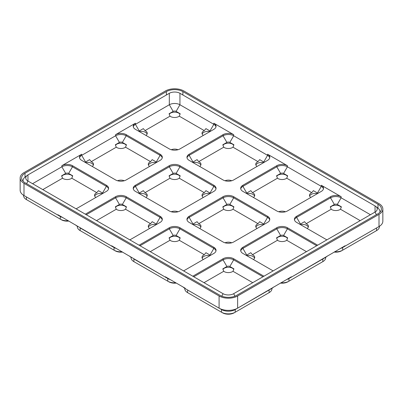 <?xml version="1.0" encoding="UTF-8"?>
<svg xmlns="http://www.w3.org/2000/svg" width="403" height="403" viewBox="0 0 403 403"><rect width="100%" height="100%" fill="white"/><g stroke="black" fill="none" stroke-linecap="round" stroke-linejoin="round"><path stroke-width="0.6" d="M192.8 276.216L223.055 258.751A7.511 4.337 180 0 1 233.675 258.751L263.93 276.216M316.703 245.749L287.41 228.833A7.511 4.337 0 0 0 276.79 228.833L242.888 248.409L242.888 247.301A7.511 4.337 0 0 0 240.687 250.369A7.511 4.337 0 0 0 242.888 253.432L273.143 270.902M242.888 247.301L276.79 227.73A7.511 4.337 180 0 1 287.41 227.73L317.665 245.195M370.438 214.728L341.14 197.813A7.511 4.337 0 0 0 330.52 197.813L296.618 217.388L296.618 216.28A7.511 4.337 0 0 0 294.422 219.343A7.511 4.337 0 0 0 296.618 222.411L326.873 239.876M296.618 216.28L330.52 196.704A7.511 4.337 180 0 1 341.14 196.704L321.312 185.259A7.511 4.337 0 0 1 323.508 188.322A7.511 4.337 0 0 1 321.312 191.39L287.41 210.96A7.511 4.337 180 0 1 276.79 210.96L242.888 191.39A7.511 4.337 0 0 1 240.687 188.322A7.511 4.337 0 0 1 242.888 185.259L276.79 165.683A7.511 4.337 180 0 1 287.41 165.683L267.577 154.233A7.511 4.337 0 0 1 269.778 157.301A7.511 4.337 0 0 1 267.577 160.364L233.675 179.94A7.511 4.337 180 0 1 223.055 179.94L189.153 160.364A7.511 4.337 0 0 1 186.957 157.301A7.511 4.337 0 0 1 189.153 154.233L223.055 134.662A7.511 4.337 180 0 1 233.675 134.662L213.847 123.212A7.511 4.337 0 0 1 216.043 126.28A7.511 4.337 0 0 1 213.847 129.343L179.945 148.919A7.511 4.337 180 0 1 169.325 148.919L135.423 129.343A7.511 4.337 0 0 1 133.222 126.28A7.511 4.337 0 0 1 135.423 123.212L115.59 134.662A7.511 4.337 180 0 1 126.21 134.662L160.112 154.233A7.511 4.337 0 0 1 162.313 157.301A7.511 4.337 0 0 1 160.112 160.364L126.21 179.94A7.511 4.337 180 0 1 115.59 179.94L81.688 160.364A7.511 4.337 0 0 1 79.492 157.301A7.511 4.337 0 0 1 81.688 154.233L61.861 165.683A7.511 4.337 180 0 1 72.48 165.683L106.382 185.259A7.511 4.337 0 0 1 108.578 188.322A7.511 4.337 0 0 1 106.382 191.39L76.127 208.855M85.335 214.174L115.59 196.704A7.511 4.337 180 0 1 126.21 196.704L160.112 216.28A7.511 4.337 0 0 1 162.313 219.343A7.511 4.337 0 0 1 160.112 222.411L129.857 239.876M139.07 245.195L169.325 227.73A7.511 4.337 180 0 1 179.945 227.73L213.847 247.301A7.511 4.337 0 0 1 216.043 250.369A7.511 4.337 0 0 1 213.847 253.432L183.592 270.902M189.153 216.28A7.511 4.337 0 0 0 186.957 219.343A7.511 4.337 0 0 0 189.153 222.411L223.055 241.981A7.511 4.337 180 0 0 233.675 241.981L267.577 222.411A7.511 4.337 0 0 0 269.778 219.343A7.511 4.337 0 0 0 267.577 216.28L233.675 196.704A7.511 4.337 180 0 0 223.055 196.704L189.153 216.28L189.153 217.388A7.511 4.337 0 0 0 187.017 219.897M135.423 185.259A7.511 4.337 0 0 0 133.222 188.322A7.511 4.337 0 0 0 135.423 191.39L169.325 210.96A7.511 4.337 180 0 0 179.945 210.96L213.847 191.39A7.511 4.337 0 0 0 216.043 188.322A7.511 4.337 0 0 0 213.847 185.259L179.945 165.683A7.511 4.337 180 0 0 169.325 165.683L135.423 185.259L135.423 186.367A7.511 4.337 0 0 0 133.282 188.876M269.133 289.979A9.677 5.587 180 0 1 269.113 289.994L237.639 308.164A13.118 7.571 180 0 1 219.091 308.164L187.622 289.994A9.677 5.587 180 0 1 187.617 289.994L185.189 288.588L185.189 288.221L165.361 276.77L165.361 277.143L167.789 278.544L133.887 258.973A9.677 5.587 180 0 1 133.867 258.958M168.091 278.352A13.118 7.571 180 0 1 165.361 277.143L111.626 245.749L111.626 246.117L114.059 247.523L80.157 227.952A9.677 5.587 180 0 1 80.157 227.947A9.677 5.587 180 0 1 80.132 227.937M114.361 247.331A13.118 7.571 180 0 1 111.626 246.117L57.896 214.728L57.896 215.096L60.324 216.502L26.422 196.926A9.677 5.587 180 0 1 26.402 196.916M376.598 227.937A9.677 5.587 180 0 1 376.578 227.947L342.676 247.523L345.104 246.117L345.104 245.749L291.374 277.143A13.118 7.571 180 0 1 288.639 278.352M322.868 258.958A9.677 5.587 180 0 1 322.843 258.973L288.941 278.544L291.374 277.143L291.374 276.77L237.639 308.164L237.639 295.978A13.118 7.571 180 0 1 219.091 295.978L23.994 183.335A13.118 7.571 0 0 1 20.15 177.98A13.118 7.571 0 0 1 23.994 172.625L165.361 91.007A13.118 7.571 180 0 1 183.909 91.007L379.006 203.651A13.118 7.571 0 0 1 382.85 209.006A13.118 7.571 0 0 1 379.006 214.361L237.639 295.978M20.15 177.98L20.15 190.171A13.118 7.571 180 0 0 23.994 195.526L60.324 216.502A9.677 5.587 180 0 0 62.712 217.509M334.163 252.066A8.231 4.75 180 0 0 341.653 250.772L342.676 250.182L342.676 247.523L379.006 226.546L379.006 214.361M382.85 209.006L382.85 221.192A13.118 7.571 180 0 1 379.006 226.546L376.578 227.952A9.677 5.587 180 0 1 376.578 227.952L379.006 226.546M182.886 91.602A11.672 6.735 180 0 0 166.384 91.602L25.016 173.219A11.672 6.735 0 0 0 21.596 177.98A11.672 6.735 0 0 0 25.016 182.745L220.114 295.384A11.672 6.735 180 0 0 236.616 295.384L377.984 213.766A11.672 6.735 0 0 0 381.404 209.006A11.672 6.735 0 0 0 377.984 204.24L182.886 91.602L182.886 94.997M379.888 212.326A10.221 5.904 0 0 0 379.953 211.646A10.221 5.904 0 0 0 377.964 208.144L375.777 206.432A7.511 4.337 0 0 0 375.042 205.938L179.945 93.3L179.945 104.75A7.511 4.337 0 0 0 169.325 104.75L135.423 124.32A7.511 4.337 0 0 0 133.282 126.834M179.945 93.3A7.511 4.337 180 0 0 169.325 93.3L27.958 174.917A7.511 4.337 0 0 0 27.223 175.411L25.036 177.119A10.221 5.904 0 0 0 23.047 180.625A10.221 5.904 0 0 0 23.112 181.3M108.518 188.876A7.511 4.337 0 0 0 106.382 186.367L72.48 166.792A7.511 4.337 0 0 0 61.861 166.792L32.562 183.708M162.253 157.855A7.511 4.337 0 0 0 160.112 155.341L126.21 135.771A7.511 4.337 0 0 0 115.59 135.771L81.688 155.341A7.511 4.337 0 0 0 79.552 157.855M215.983 126.834A7.511 4.337 0 0 0 213.847 124.32L179.945 104.75L176.106 111.394L180.176 113.747L179.27 116.18L204.281 130.617A5.879 3.395 0 0 0 202.019 133.297A5.879 3.395 0 0 0 203.314 135.423M269.718 157.855A7.511 4.337 0 0 0 267.577 155.341L233.675 135.771A7.511 4.337 0 0 0 223.055 135.771L189.153 155.341A7.511 4.337 0 0 0 187.017 157.855M323.448 188.876A7.511 4.337 0 0 0 321.312 186.367L287.41 166.792A7.511 4.337 0 0 0 276.79 166.792L242.888 186.367A7.511 4.337 0 0 0 240.747 188.876M375.042 205.938L375.042 212.069A7.511 4.337 0 0 0 377.243 209.006A7.511 4.337 0 0 0 375.777 206.432M376.387 214.693L375.042 212.069L233.675 293.686A7.511 4.337 180 0 1 223.055 293.686L27.958 181.048L26.613 183.667M27.223 175.411A7.511 4.337 0 0 0 25.757 177.98A7.511 4.337 0 0 0 27.958 181.048L27.958 174.917M147.11 134.033A5.879 3.395 0 0 0 145.528 132.37A5.879 3.395 0 0 0 139.317 131.59M209.953 131.59A5.879 3.395 0 0 0 202.16 134.033M169.23 114.23A5.879 3.395 180 0 1 178.791 113.167A5.879 3.395 180 0 1 180.04 114.23M204.281 130.617L205.933 128.617L210.008 130.97A2.08 1.199 180 0 1 210.426 131.318M178.015 149.725A5.879 3.395 0 0 0 171.25 149.725M145.951 135.423A5.879 3.395 0 0 0 147.251 133.297A5.879 3.395 0 0 0 145.528 130.894A5.879 3.395 0 0 0 144.984 130.617L143.332 128.617L139.262 130.97A2.08 1.199 180 0 0 138.839 131.318M176.106 111.394A2.08 1.199 180 0 0 173.164 111.394L169.089 113.747L169.995 116.18A5.879 3.395 0 0 0 179.27 116.18M156.218 224.657A5.879 3.395 0 0 0 148.425 227.101M122.567 252.066A8.231 4.75 180 0 1 115.082 250.772L114.059 250.182L114.059 247.523A9.677 5.587 180 0 0 116.447 248.53M81.179 231.201L80.157 230.607L81.179 231.201A8.231 4.75 180 0 1 81.164 231.191M115.495 207.298A5.879 3.395 180 0 1 125.061 206.235A5.879 3.395 180 0 1 126.305 207.298M77.724 226.546A13.118 7.571 180 0 1 75.628 224.97M122.069 251.779A9.677 5.587 180 0 1 114.059 250.182L115.082 250.772M77.321 226.3L77.321 226.657A9.677 5.587 180 0 0 80.157 230.607L114.059 250.182M96.529 220.637L116.266 209.243L115.359 206.815L119.429 204.462A2.08 1.199 180 0 1 122.371 204.462L126.446 206.815L125.54 209.243L150.551 223.685A5.879 3.395 0 0 0 148.284 226.36A5.879 3.395 0 0 0 149.584 228.491M150.551 223.685L152.203 221.685L156.273 224.033A2.08 1.199 180 0 1 156.696 224.385M116.266 209.243A5.879 3.395 0 0 0 125.54 209.243M254.575 196.08A5.879 3.395 0 0 0 252.993 194.417A5.879 3.395 0 0 0 246.782 193.636M317.418 193.636A5.879 3.395 0 0 0 309.62 196.08M276.695 176.277A5.879 3.395 180 0 1 286.256 175.214A5.879 3.395 180 0 1 287.505 176.277M253.416 197.465A5.879 3.395 0 0 0 254.716 195.339A5.879 3.395 0 0 0 252.993 192.941A5.879 3.395 0 0 0 252.449 192.664L277.46 178.222L276.554 175.789L280.629 173.441A2.08 1.199 180 0 1 283.571 173.441L287.641 175.789L286.735 178.222L311.746 192.664A5.879 3.395 0 0 0 309.479 195.339A5.879 3.395 0 0 0 310.778 197.465M311.746 192.664L313.398 190.659L317.473 193.012A2.08 1.199 180 0 1 317.891 193.359M285.48 211.766A5.879 3.395 0 0 0 278.715 211.766M252.449 192.664L250.797 190.659L246.727 193.012A2.08 1.199 180 0 0 246.304 193.359M277.46 178.222A5.879 3.395 0 0 0 286.735 178.222M200.84 227.101A5.879 3.395 0 0 0 199.263 225.438A5.879 3.395 0 0 0 193.047 224.657M263.683 224.657A5.879 3.395 0 0 0 255.89 227.101M222.96 207.298A5.879 3.395 180 0 1 232.526 206.235A5.879 3.395 180 0 1 233.77 207.298M199.686 228.491A5.879 3.395 0 0 0 200.981 226.36A5.879 3.395 0 0 0 199.263 223.962A5.879 3.395 0 0 0 198.719 223.685L223.73 209.243L222.824 206.815L226.894 204.462A2.08 1.199 180 0 1 229.836 204.462L233.911 206.815L233.005 209.243L258.016 223.685A5.879 3.395 0 0 0 255.749 226.36A5.879 3.395 0 0 0 257.049 228.491M258.016 223.685L259.668 221.685L263.738 224.033A2.08 1.199 180 0 1 264.161 224.385M231.75 242.787A5.879 3.395 0 0 0 224.985 242.787M198.719 223.685L197.067 221.685L192.992 224.033A2.08 1.199 180 0 0 192.574 224.385M223.73 209.243A5.879 3.395 0 0 0 233.005 209.243M209.953 255.678A5.879 3.395 0 0 0 202.16 258.122M176.297 283.087A8.231 4.75 180 0 1 168.812 281.793L167.789 281.203L167.789 278.544A9.677 5.587 180 0 0 170.177 279.556M134.909 262.222L133.887 261.633L134.909 262.222A8.231 4.75 180 0 1 134.899 262.212M169.23 238.319A5.879 3.395 180 0 1 178.791 237.256A5.879 3.395 180 0 1 180.04 238.319M131.459 257.567A13.118 7.571 180 0 1 129.363 255.991M175.799 282.8A9.677 5.587 180 0 1 167.789 281.203L168.812 281.793M131.051 257.326L131.051 257.678A9.677 5.587 180 0 0 133.887 261.633L167.789 281.203M150.264 251.658L169.995 240.269L169.089 237.835L173.164 235.483A2.08 1.199 180 0 1 176.106 235.483L180.176 237.835L179.27 240.269L204.281 254.706A5.879 3.395 0 0 0 202.019 257.381A5.879 3.395 0 0 0 203.314 259.512M204.281 254.706L205.933 252.706L210.008 255.059A2.08 1.199 180 0 1 210.426 255.406M169.995 240.269A5.879 3.395 0 0 0 179.27 240.269M147.11 196.08A5.879 3.395 0 0 0 145.528 194.417A5.879 3.395 0 0 0 139.317 193.636M209.953 193.636A5.879 3.395 0 0 0 202.16 196.08M169.23 176.277A5.879 3.395 180 0 1 178.791 175.214A5.879 3.395 180 0 1 180.04 176.277M145.951 197.465A5.879 3.395 0 0 0 147.251 195.339A5.879 3.395 0 0 0 145.528 192.941A5.879 3.395 0 0 0 144.984 192.664L169.995 178.222L169.089 175.789L173.164 173.441A2.08 1.199 180 0 1 176.106 173.441L180.176 175.789L179.27 178.222L204.281 192.664A5.879 3.395 0 0 0 202.019 195.339A5.879 3.395 0 0 0 203.314 197.465M204.281 192.664L205.933 190.659L210.008 193.012A2.08 1.199 180 0 1 210.426 193.359M178.015 211.766A5.879 3.395 0 0 0 171.25 211.766M144.984 192.664L143.332 190.659L139.262 193.012A2.08 1.199 180 0 0 138.839 193.359M169.995 178.222A5.879 3.395 0 0 0 179.27 178.222M200.84 165.054A5.879 3.395 0 0 0 199.263 163.396A5.879 3.395 0 0 0 193.047 162.616M263.683 162.616A5.879 3.395 0 0 0 255.89 165.054M222.96 145.256A5.879 3.395 180 0 1 232.526 144.188A5.879 3.395 180 0 1 233.77 145.256M199.686 166.444A5.879 3.395 0 0 0 200.981 164.318A5.879 3.395 0 0 0 199.263 161.915A5.879 3.395 0 0 0 198.719 161.638L223.73 147.201L222.824 144.768L226.894 142.415A2.08 1.199 180 0 1 229.836 142.415L233.911 144.768L233.005 147.201L258.016 161.638A5.879 3.395 0 0 0 255.749 164.318A5.879 3.395 0 0 0 257.049 166.444M258.016 161.638L259.668 159.638L263.738 161.991A2.08 1.199 180 0 1 264.161 162.338M231.75 180.746A5.879 3.395 0 0 0 224.985 180.746M198.719 161.638L197.067 159.638L192.992 161.991A2.08 1.199 180 0 0 192.574 162.338M223.73 147.201A5.879 3.395 0 0 0 233.005 147.201M102.488 193.636A5.879 3.395 0 0 0 94.695 196.08M68.837 221.046A8.231 4.75 180 0 1 61.347 219.751L60.324 219.161L60.324 216.502M27.444 200.175L26.422 199.586L27.444 200.175A8.231 4.75 180 0 1 27.434 200.17M61.765 176.277A5.879 3.395 180 0 1 71.326 175.214A5.879 3.395 180 0 1 72.575 176.277M60.631 216.305A13.118 7.571 180 0 1 57.896 215.096M68.334 220.758A9.677 5.587 180 0 1 60.324 219.161L61.347 219.751M23.586 195.279L23.586 195.636A9.677 5.587 180 0 0 26.422 199.586L60.324 219.161M42.799 189.617L62.53 178.222L61.624 175.789L65.699 173.441A2.08 1.199 180 0 1 68.641 173.441L72.711 175.789L71.81 178.222L96.816 192.664A5.879 3.395 0 0 0 94.554 195.339A5.879 3.395 0 0 0 95.849 197.465M96.816 192.664L98.473 190.659L102.543 193.012A2.08 1.199 180 0 1 102.961 193.359M62.53 178.222A5.879 3.395 0 0 0 71.81 178.222M93.38 165.054A5.879 3.395 0 0 0 91.798 163.396A5.879 3.395 0 0 0 85.582 162.616M156.218 162.616A5.879 3.395 0 0 0 148.425 165.054M115.495 145.256A5.879 3.395 180 0 1 125.061 144.188A5.879 3.395 180 0 1 126.305 145.256M92.222 166.444A5.879 3.395 0 0 0 93.521 164.318A5.879 3.395 0 0 0 91.798 161.915A5.879 3.395 0 0 0 91.254 161.638L116.266 147.201L115.359 144.768L119.429 142.415A2.08 1.199 180 0 1 122.371 142.415L126.446 144.768L125.54 147.201L150.551 161.638A5.879 3.395 0 0 0 148.284 164.318A5.879 3.395 0 0 0 149.584 166.444M150.551 161.638L152.203 159.638L156.273 161.991A2.08 1.199 180 0 1 156.696 162.338M124.285 180.746A5.879 3.395 0 0 0 117.52 180.746M91.254 161.638L89.602 159.638L85.527 161.991A2.08 1.199 180 0 0 85.109 162.338M116.266 147.201A5.879 3.395 0 0 0 125.54 147.201M308.305 227.101A5.879 3.395 0 0 0 306.723 225.438A5.879 3.395 0 0 0 300.512 224.657M375.566 231.191A8.231 4.75 180 0 1 375.556 231.201L376.578 230.607L376.578 227.952M330.425 207.298A5.879 3.395 180 0 1 339.986 206.235A5.879 3.395 180 0 1 341.235 207.298M345.104 246.117A13.118 7.571 180 0 1 342.369 247.331M342.676 247.523A9.677 5.587 180 0 1 340.288 248.53M341.653 250.772L376.578 230.607A9.677 5.587 180 0 0 379.414 226.657L379.414 226.3M342.676 250.182A9.677 5.587 180 0 1 334.666 251.779M307.151 228.491A5.879 3.395 0 0 0 308.446 226.36A5.879 3.395 0 0 0 306.723 223.962A5.879 3.395 0 0 0 306.184 223.685L304.527 221.685L300.457 224.033A2.08 1.199 180 0 0 300.039 224.385M306.184 223.685L331.19 209.243L330.289 206.815L334.359 204.462A2.08 1.199 180 0 1 337.301 204.462L341.376 206.815L340.47 209.243L360.201 220.637M331.19 209.243A5.879 3.395 0 0 0 340.47 209.243M254.575 258.122A5.879 3.395 0 0 0 252.993 256.459A5.879 3.395 0 0 0 246.782 255.678M287.918 281.793L288.941 281.203L287.918 281.793A8.231 4.75 180 0 1 280.433 283.087M321.836 262.212A8.231 4.75 180 0 1 321.821 262.222L322.843 261.633L322.843 258.973L325.276 257.567A13.118 7.571 180 0 0 327.372 255.991M276.695 238.319A5.879 3.395 180 0 1 286.256 237.256A5.879 3.395 180 0 1 287.505 238.319M322.843 258.973L325.276 257.567M325.679 257.326L325.679 257.678A9.677 5.587 180 0 1 322.843 261.633L288.941 281.203L288.941 278.544A9.677 5.587 180 0 1 286.553 279.556M288.941 281.203A9.677 5.587 180 0 1 280.931 282.8M253.416 259.512A5.879 3.395 0 0 0 254.716 257.381A5.879 3.395 0 0 0 252.993 254.983A5.879 3.395 0 0 0 252.449 254.706L250.797 252.706L246.727 255.059A2.08 1.199 180 0 0 246.304 255.406M252.449 254.706L277.46 240.269L276.554 237.835L280.629 235.483A2.08 1.199 180 0 1 283.571 235.483L287.641 237.835L286.735 240.269L306.471 251.658M277.46 240.269A5.879 3.395 0 0 0 286.735 240.269M234.188 312.819L235.211 312.224L234.188 312.819A8.231 4.75 180 0 1 222.547 312.819L221.524 312.224L221.524 309.564L187.622 289.994A9.677 5.587 180 0 1 187.596 289.979M188.644 293.243L187.617 292.654A9.677 5.587 180 0 1 187.617 292.654L188.644 293.243A8.231 4.75 180 0 1 188.629 293.238M184.786 288.346L184.786 288.699A9.677 5.587 180 0 0 187.617 292.654L221.524 312.224A9.677 5.587 180 0 0 235.211 312.224L268.091 293.243A8.231 4.75 180 0 1 268.091 293.243L269.113 292.654L269.113 289.994L271.541 288.588A13.118 7.571 180 0 0 273.637 287.012M222.96 269.345A5.879 3.395 180 0 1 232.526 268.277A5.879 3.395 180 0 1 233.77 269.345M185.189 288.588A13.118 7.571 180 0 1 183.093 287.012M269.113 289.994L271.541 288.588M219.091 295.978L219.091 308.164L221.524 309.564A9.677 5.587 180 0 0 235.211 309.564L237.639 308.164M271.949 288.346L271.949 288.699A9.677 5.587 180 0 1 269.113 292.654M203.994 282.679L223.73 271.29L222.824 268.856L226.894 266.504A2.08 1.199 180 0 1 229.836 266.504L233.911 268.856L233.005 271.29L252.736 282.679M223.73 271.29A5.879 3.395 0 0 0 233.005 271.29M262.973 276.77L233.675 259.859A7.511 4.337 0 0 0 223.055 259.859L193.762 276.77M246.727 255.059L242.888 248.409A7.511 4.337 0 0 0 240.747 250.923M300.457 224.033L296.618 217.388A7.511 4.337 0 0 0 294.482 219.897M215.983 188.876A7.511 4.337 0 0 0 213.847 186.367L179.945 166.792A7.511 4.337 0 0 0 169.325 166.792L135.423 186.367L139.262 193.012M215.983 250.923A7.511 4.337 0 0 0 213.847 248.409L179.945 228.833A7.511 4.337 0 0 0 169.325 228.833L140.027 245.749M269.718 219.897A7.511 4.337 0 0 0 267.577 217.388L233.675 197.813A7.511 4.337 0 0 0 223.055 197.813L189.153 217.388L192.992 224.033M162.253 219.897A7.511 4.337 0 0 0 160.112 217.388L126.21 197.813A7.511 4.337 0 0 0 115.59 197.813L86.297 214.728M144.984 130.617L169.995 116.18M23.994 195.526L23.994 183.335M377.984 204.24L377.984 208.16M25.016 173.219L25.016 177.139M166.384 91.602L166.384 94.997M65.699 173.441L61.861 166.792L61.861 165.683M85.527 161.991L81.688 155.341L81.688 154.233M119.429 142.415L115.59 135.771L115.59 134.662M139.262 130.97L135.423 124.32L135.423 123.212M169.325 93.3L169.325 104.75L173.164 111.394M337.301 204.462L341.14 197.813L341.14 196.704M210.008 130.97L213.847 124.32L213.847 123.212M229.836 142.415L233.675 135.771L233.675 134.662M263.738 161.991L267.577 155.341L267.577 154.233M283.571 173.441L287.41 166.792L287.41 165.683M317.473 193.012L321.312 186.367L321.312 185.259M223.055 293.686L221.781 296.185M233.675 293.686L234.954 296.185M111.626 246.117L114.059 247.523M80.157 230.607L80.157 227.952M165.361 277.143L167.789 278.544M133.887 261.633L133.887 258.973M26.422 199.586L26.422 196.926M288.941 278.544L291.374 277.143M219.091 308.164L221.524 309.564M235.211 312.224L235.211 309.564M187.622 292.654L187.622 289.994M221.524 312.224L222.547 312.819M226.894 266.504L223.055 259.859L223.055 258.751M229.836 266.504L233.675 259.859L233.675 258.751M280.629 235.483L276.79 228.833L276.79 227.73M283.571 235.483L287.41 228.833L287.41 227.73M334.359 204.462L330.52 197.813L330.52 196.704M156.273 161.991L160.112 155.341L160.112 154.233M122.371 142.415L126.21 135.771L126.21 134.662M102.543 193.012L106.382 186.367L106.382 185.259M68.641 173.441L72.48 166.792L72.48 165.683M226.894 142.415L223.055 135.771L223.055 134.662M189.153 154.233L189.153 155.341L192.992 161.991M173.164 173.441L169.325 166.792L169.325 165.683M210.008 193.012L213.847 186.367L213.847 185.259M176.106 173.441L179.945 166.792L179.945 165.683M173.164 235.483L169.325 228.833L169.325 227.73M210.008 255.059L213.847 248.409L213.847 247.301M176.106 235.483L179.945 228.833L179.945 227.73M226.894 204.462L223.055 197.813L223.055 196.704M263.738 224.033L267.577 217.388L267.577 216.28M229.836 204.462L233.675 197.813L233.675 196.704M280.629 173.441L276.79 166.792L276.79 165.683M242.888 185.259L242.888 186.367L246.727 193.012M119.429 204.462L115.59 197.813L115.59 196.704M156.273 224.033L160.112 217.388L160.112 216.28M122.371 204.462L126.21 197.813L126.21 196.704M379.953 211.646L379.953 212.255M23.047 180.625L23.047 181.229M375.556 231.201L376.578 230.607M321.821 262.222L322.843 261.633"/></g></svg>

